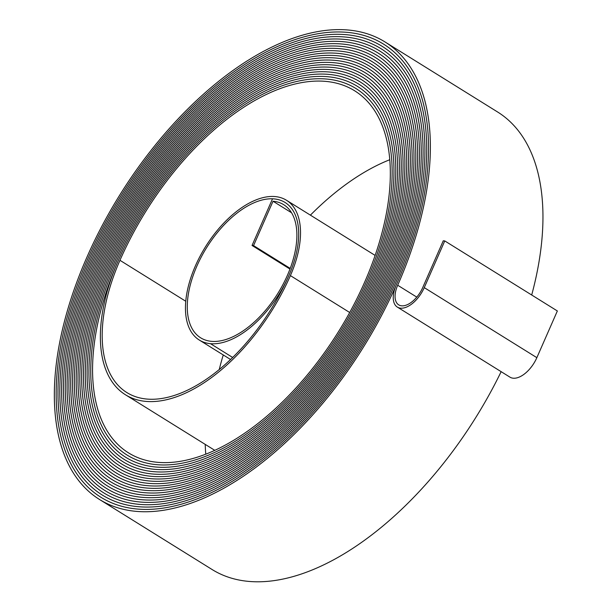 <?xml version="1.0" encoding="UTF-8"?>
<svg xmlns="http://www.w3.org/2000/svg" width="612" height="612" viewBox="0 0 612 612"><rect width="100%" height="100%" fill="white"/><g stroke="black" fill="none" stroke-linecap="round" stroke-linejoin="round"><path stroke-width="0.92" d="M401.686 305.824A21.787 11.636 -58.1 0 0 422.762 287.495L443.264 240.791L444.763 240.921L424.261 287.625A24.396 13.036 -58.1 0 1 400.661 308.165A24.396 13.036 -58.1 0 1 397.333 307.086A24.396 13.036 -58.1 0 1 396.186 285.108A268.829 143.598 121.9 0 1 136.116 511.357A268.829 143.598 121.9 0 1 99.519 499.484A268.829 143.598 121.9 0 1 86.858 257.338A270.137 144.294 121.9 0 1 384.971 41.922A270.137 144.294 121.9 0 1 397.693 285.246A21.787 11.636 -58.1 0 0 398.718 304.868A21.787 11.636 -58.1 0 0 401.686 305.824M501.144 371.668A268.829 143.598 121.9 0 1 248.702 581.4A268.829 143.598 121.9 0 1 212.112 569.527L99.519 499.484M137.142 509.023A266.212 142.206 121.9 0 1 100.904 497.265A266.212 142.206 121.9 0 1 88.365 257.476A267.52 142.902 121.9 0 1 383.594 44.141A267.52 142.902 121.9 0 1 396.186 285.108L396.186 285.108A267.52 142.902 121.9 0 0 383.594 44.141A267.52 142.902 121.9 0 0 88.365 257.476L88.365 257.476A266.212 142.206 121.9 0 0 100.904 497.265A266.212 142.206 121.9 0 0 137.142 509.023A266.212 142.206 121.9 0 0 394.686 284.97A266.212 142.206 121.9 0 1 137.142 509.023M138.167 506.682A263.596 140.806 121.9 0 1 102.28 495.047A263.596 140.806 121.9 0 1 89.872 257.606A264.904 141.502 121.9 0 1 382.209 46.359A264.904 141.502 121.9 0 1 394.686 284.97L394.686 284.97A264.904 141.502 121.9 0 0 382.209 46.359A264.904 141.502 121.9 0 0 89.872 257.606L89.872 257.606A263.596 140.806 121.9 0 0 102.28 495.047A263.596 140.806 121.9 0 0 138.167 506.682A263.596 140.806 121.9 0 0 393.179 284.84A263.596 140.806 121.9 0 1 138.167 506.682M139.192 504.349A260.987 139.406 121.9 0 1 103.665 492.821A260.987 139.406 121.9 0 1 91.372 257.744A262.296 140.11 121.9 0 1 380.832 48.578A262.296 140.11 121.9 0 1 393.179 284.84L393.179 284.84A262.296 140.11 121.9 0 0 380.832 48.578A262.296 140.11 121.9 0 0 91.372 257.744L91.372 257.744A260.987 139.414 121.9 0 0 103.665 492.821A260.987 139.414 121.9 0 0 139.192 504.349A260.987 139.414 121.9 0 0 391.672 284.702A260.987 139.406 121.9 0 1 139.192 504.349M140.217 502.016A258.371 138.014 121.9 0 1 105.042 490.602A258.371 138.014 121.9 0 1 92.879 257.882A259.679 138.71 121.9 0 1 379.448 50.796A259.679 138.71 121.9 0 1 391.672 284.702L391.672 284.702A259.679 138.71 121.9 0 0 379.448 50.796A259.679 138.71 121.9 0 0 92.879 257.882L92.879 257.882A258.371 138.014 121.9 0 0 105.042 490.602A258.371 138.014 121.9 0 0 140.217 502.016A258.371 138.014 121.9 0 0 390.173 284.565A258.371 138.014 121.9 0 1 140.217 502.016M141.242 499.683A255.755 136.614 121.9 0 1 106.427 488.384A255.755 136.614 121.9 0 1 94.378 258.012A257.063 137.317 121.9 0 1 378.071 53.014A257.063 137.317 121.9 0 1 390.173 284.565L390.173 284.565A257.063 137.317 121.9 0 0 378.071 53.022A257.063 137.317 121.9 0 0 94.378 258.012L94.378 258.012A255.755 136.614 121.9 0 0 106.427 488.384A255.755 136.614 121.9 0 0 141.242 499.683A255.755 136.614 121.9 0 0 388.666 284.435A255.755 136.614 121.9 0 1 141.242 499.683M142.267 497.342A253.138 135.221 121.9 0 1 107.804 486.165A253.138 135.221 121.9 0 1 95.885 258.149A254.447 135.918 121.9 0 1 376.686 55.241A254.447 135.918 121.9 0 1 388.666 284.435L388.666 284.435A254.447 135.918 121.9 0 0 376.686 55.241A254.447 135.918 121.9 0 0 95.885 258.149L95.885 258.149A253.146 135.221 121.9 0 0 107.804 486.165A253.146 135.221 121.9 0 0 142.267 497.342A253.146 135.221 121.9 0 0 387.167 284.297A253.138 135.221 121.9 0 1 142.267 497.342M143.292 495.009A250.53 133.821 121.9 0 1 109.188 483.947A250.53 133.821 121.9 0 1 97.392 258.287A251.838 134.525 121.9 0 1 375.309 57.459A251.838 134.525 121.9 0 1 387.167 284.297L387.167 284.297A251.838 134.525 121.9 0 0 375.309 57.459A251.838 134.525 121.9 0 0 97.392 258.287L97.392 258.287A250.53 133.821 121.9 0 0 109.188 483.947A250.53 133.821 121.9 0 0 143.292 495.009A250.53 133.821 121.9 0 0 385.659 284.159A250.53 133.821 121.9 0 1 143.292 495.009M144.317 492.675A247.914 132.429 121.9 0 1 110.565 481.728A247.914 132.429 121.9 0 1 98.892 258.417A249.222 133.125 121.9 0 1 373.924 59.678A249.222 133.125 121.9 0 1 385.659 284.159L385.659 284.159A249.222 133.125 121.9 0 0 373.924 59.678A249.222 133.125 121.9 0 0 98.892 258.417L98.892 258.417A247.914 132.429 121.9 0 0 110.565 481.728A247.914 132.429 121.9 0 0 144.317 492.675A247.914 132.429 121.9 0 0 384.152 284.029A247.914 132.429 121.9 0 1 144.317 492.675M145.342 490.342A245.297 131.029 121.9 0 1 111.95 479.502A245.297 131.029 121.9 0 1 100.399 258.555A246.605 131.733 121.9 0 1 372.547 61.896A246.605 131.733 121.9 0 1 384.152 284.029L384.152 284.029A246.605 131.725 121.9 0 0 372.547 61.896A246.605 131.725 121.9 0 0 100.399 258.555L100.399 258.555A245.297 131.029 121.9 0 0 111.95 479.51A245.297 131.029 121.9 0 0 145.342 490.342A245.297 131.029 121.9 0 0 382.653 283.892A245.297 131.029 121.9 0 1 145.342 490.342M146.367 488.001A242.689 129.637 121.9 0 1 113.327 477.284A242.689 129.637 121.9 0 1 101.898 258.692A243.997 130.333 121.9 0 1 371.163 64.115A243.997 130.333 121.9 0 1 382.653 283.892L382.653 283.892A243.989 130.333 121.9 0 0 371.163 64.115A243.989 130.333 121.9 0 0 101.898 258.692L101.898 258.685A242.689 129.637 121.9 0 0 113.327 477.284A242.689 129.637 121.9 0 0 146.367 488.001A242.689 129.637 121.9 0 0 381.146 283.754A242.689 129.637 121.9 0 1 146.367 488.001M147.393 485.668A240.072 128.237 121.9 0 1 114.712 475.065A240.072 128.237 121.9 0 1 103.405 258.822A241.38 128.933 121.9 0 1 369.786 66.333A241.38 128.933 121.9 0 1 381.146 283.754L381.146 283.754A241.38 128.933 121.9 0 0 369.786 66.341A241.38 128.933 121.9 0 0 103.405 258.822L103.405 258.822A240.072 128.237 121.9 0 0 114.712 475.065A240.072 128.237 121.9 0 0 147.393 485.668A240.072 128.237 121.9 0 0 379.647 283.624A240.072 128.237 121.9 0 1 147.393 485.668M148.418 483.335A237.456 126.845 121.9 0 1 116.089 472.847A237.456 126.845 121.9 0 1 104.912 258.96A238.764 127.541 121.9 0 1 368.401 68.559A238.764 127.541 121.9 0 1 379.647 283.624L379.647 283.624A238.764 127.541 121.9 0 0 368.401 68.559A238.764 127.541 121.9 0 0 104.912 258.96L104.912 258.96A237.456 126.845 121.9 0 0 116.089 472.847A237.456 126.845 121.9 0 0 148.418 483.335A237.456 126.845 121.9 0 0 378.139 283.486A237.456 126.845 121.9 0 1 148.418 483.335M149.443 481.001A234.84 125.445 121.9 0 1 117.473 470.628A234.84 125.445 121.9 0 1 106.412 259.09A236.148 126.141 121.9 0 1 367.024 70.778A236.148 126.141 121.9 0 1 378.139 283.486L378.139 283.486A236.148 126.141 121.9 0 0 367.016 70.778A236.148 126.141 121.9 0 0 106.412 259.09L106.412 259.09A234.84 125.445 121.9 0 0 117.473 470.628A234.84 125.445 121.9 0 0 149.443 481.001A234.84 125.445 121.9 0 0 376.632 283.348A234.84 125.445 121.9 0 1 149.443 481.001M150.468 478.661A232.231 124.052 121.9 0 1 118.85 468.409A232.231 124.052 121.9 0 1 107.919 259.228A233.539 124.749 121.9 0 1 365.639 72.996A233.539 124.749 121.9 0 1 376.632 283.348L376.632 283.348A233.539 124.749 121.9 0 0 365.639 72.996A233.539 124.749 121.9 0 0 107.919 259.228L107.919 259.228A232.231 124.052 121.9 0 0 118.85 468.409A232.231 124.052 121.9 0 0 150.468 478.661A232.231 124.052 121.9 0 0 375.133 283.218A232.231 124.052 121.9 0 1 150.468 478.661M151.493 476.327A229.615 122.652 121.9 0 1 120.235 466.183A229.615 122.652 121.9 0 1 109.418 259.366A230.923 123.349 121.9 0 1 364.262 75.215A230.923 123.349 121.9 0 1 375.133 283.218L375.133 283.218A230.923 123.349 121.9 0 0 364.255 75.215A230.923 123.349 121.9 0 0 109.418 259.366L109.418 259.366A229.615 122.652 121.9 0 0 120.235 466.191A229.615 122.652 121.9 0 0 151.493 476.327A229.615 122.652 121.9 0 0 373.626 283.081A229.615 122.652 121.9 0 1 151.493 476.327M152.518 473.994A226.998 121.252 121.9 0 1 121.612 463.965A226.998 121.252 121.9 0 1 110.925 259.496A228.307 121.956 121.9 0 1 362.878 77.433A228.307 121.956 121.9 0 1 373.626 283.081L373.626 283.081A228.307 121.956 121.9 0 0 362.878 77.433A228.307 121.956 121.9 0 0 110.925 259.496L110.925 259.496A226.998 121.252 121.9 0 0 121.612 463.965A226.998 121.252 121.9 0 0 152.518 473.994A226.998 121.252 121.9 0 0 372.127 282.943A226.998 121.252 121.9 0 1 152.518 473.994M153.543 471.661A224.382 119.86 121.9 0 1 122.997 461.746A224.382 119.86 121.9 0 1 112.432 259.633A225.69 120.556 121.9 0 1 361.501 79.652A225.69 120.556 121.9 0 1 372.127 282.943L372.127 282.943A225.69 120.556 121.9 0 0 361.493 79.652A225.69 120.556 121.9 0 0 112.432 259.633L112.432 259.633A224.39 119.86 121.9 0 0 122.997 461.746A224.39 119.86 121.9 0 0 153.543 471.661A224.39 119.86 121.9 0 0 370.62 282.813A224.382 119.86 121.9 0 1 153.543 471.661M154.568 469.32A221.773 118.46 121.9 0 1 124.374 459.528A221.773 118.46 121.9 0 1 113.931 259.771A223.082 119.164 121.9 0 1 360.116 81.878A223.082 119.164 121.9 0 1 370.62 282.813L370.62 282.813A223.082 119.164 121.9 0 0 360.116 81.878A223.082 119.164 121.9 0 0 113.931 259.771L113.931 259.771A221.773 118.46 121.9 0 0 124.374 459.528A221.773 118.46 121.9 0 0 154.568 469.32A221.773 118.46 121.9 0 0 369.113 282.675A221.773 118.46 121.9 0 1 154.568 469.32M155.593 466.987A219.157 117.068 121.9 0 1 125.758 457.309A219.157 117.068 121.9 0 1 115.439 259.901A220.465 117.764 121.9 0 1 358.731 84.096A220.465 117.764 121.9 0 1 369.113 282.675L369.113 282.675A220.465 117.764 121.9 0 0 358.731 84.096A220.465 117.764 121.9 0 0 115.439 259.901L115.439 259.901A219.157 117.068 121.9 0 0 125.758 457.309A219.157 117.068 121.9 0 0 155.593 466.987A219.157 117.068 121.9 0 0 367.613 282.545A219.157 117.068 121.9 0 1 155.593 466.987M156.618 464.653A216.541 115.668 121.9 0 1 127.135 455.091A216.541 115.668 121.9 0 1 116.946 260.039A217.849 116.372 121.9 0 1 357.354 86.315A217.849 116.372 121.9 0 1 367.613 282.545L367.613 282.545A217.849 116.372 121.9 0 0 357.354 86.315A217.849 116.372 121.9 0 0 116.946 260.039L116.938 260.039A216.541 115.668 121.9 0 0 127.135 455.091A216.541 115.668 121.9 0 0 156.618 464.653A216.541 115.668 121.9 0 0 366.106 282.407A216.541 115.668 121.9 0 1 156.618 464.653M145.824 401.388A149.443 79.828 121.9 0 1 125.483 394.786A149.443 79.828 121.9 0 1 118.445 260.177A215.24 114.972 121.9 0 1 355.97 88.533A215.24 114.972 121.9 0 1 366.106 282.407L366.106 282.407A215.233 114.972 121.9 0 0 355.97 88.533A215.233 114.972 121.9 0 0 118.445 260.177L118.445 260.177A213.932 114.276 121.9 0 0 128.52 452.872A213.932 114.276 121.9 0 0 157.644 462.32A213.932 114.276 121.9 0 0 364.607 282.27A212.624 113.58 121.9 0 0 354.593 90.752A212.624 113.58 121.9 0 0 119.952 260.307A146.834 78.435 121.9 0 0 126.86 392.567A146.834 78.435 121.9 0 0 146.849 399.055A146.834 78.435 121.9 0 0 288.902 275.477A81.044 43.291 121.9 0 0 285.085 202.48A81.036 43.291 121.9 0 1 284.328 284.932A81.036 43.291 121.9 0 1 210.497 343.676A82.345 43.988 121.9 0 1 199.29 340.043A82.345 43.988 121.9 0 1 200.055 256.26A82.345 43.988 121.9 0 1 275.079 196.567A83.653 44.684 121.9 0 1 286.47 200.262A83.653 44.684 121.9 0 1 290.402 275.614A149.443 79.828 121.9 0 1 145.824 401.388M397.333 307.086L509.926 377.13A24.396 13.036 -58.1 0 0 513.246 378.208A24.396 13.036 -58.1 0 0 536.854 357.668L557.356 310.965L444.763 240.921M211.523 341.343A79.736 42.588 121.9 0 1 200.667 337.824A79.736 42.588 121.9 0 1 201.417 256.696A79.736 42.588 121.9 0 1 274.054 198.9A81.044 43.291 121.9 0 1 285.085 202.48A81.036 43.291 121.9 0 0 272.531 198.801L252.052 245.466L253.552 245.603L273.029 201.233A78.428 41.891 121.9 0 1 283.708 204.699A78.428 41.891 121.9 0 1 282.974 284.496A78.428 41.891 121.9 0 1 211.523 341.343M291.526 212.747L273.029 201.233M290.21 268.408L253.552 245.603M289.966 269.058L252.052 245.466M384.971 41.922L497.564 111.965A270.137 144.294 121.9 0 1 531.698 295.007M205.777 454.196A213.932 114.276 121.9 0 1 205.227 444.396M310.399 215.149A212.624 113.58 121.9 0 1 389.767 159.732M219.28 369.526A146.834 78.435 121.9 0 1 223.281 354.968M232.675 357.477L210.497 343.676M536.854 357.668L424.261 287.625M185.765 301.257L119.952 260.307M349.704 312.502L290.402 275.614M416.772 297.111L397.693 285.246M214.812 450.356L125.483 394.786M230.571 359.504L199.29 340.043M375.125 255.418L286.47 200.262"/></g></svg>
